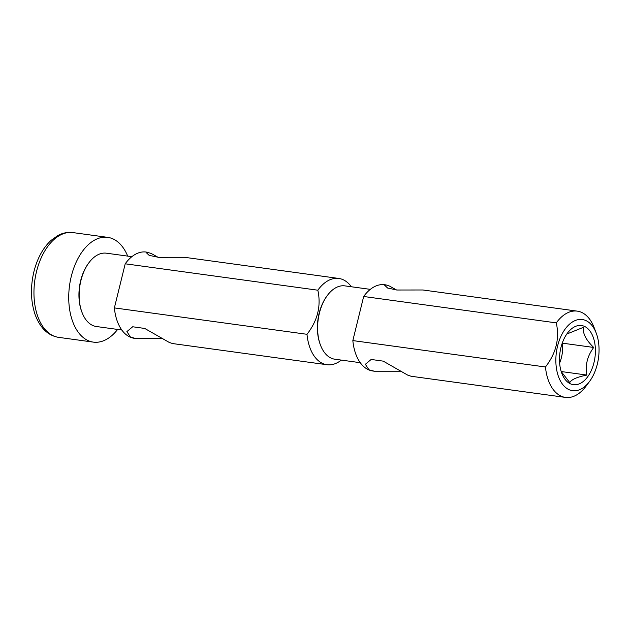 <?xml version="1.0" encoding="UTF-8"?>
<svg xmlns="http://www.w3.org/2000/svg" width="630" height="630" viewBox="0 0 630 630"><rect width="100%" height="100%" fill="white"/><g stroke="black" fill="none" stroke-linecap="round" stroke-linejoin="round"><path stroke-width="0.94" d="M386.127 284.933L384.647 284.736A43.541 25.759 97.8 0 0 363.668 296.486L556.29 322.883A43.541 25.759 97.8 0 1 577.269 311.133A43.541 25.759 97.8 0 1 594.106 327.537L596.208 333.057A35.91 21.247 97.8 0 0 561.314 335.522A35.91 21.247 97.8 0 0 568.969 389.631A35.91 21.247 97.8 0 0 589.585 381.386A35.91 21.247 97.8 0 0 596.208 333.057M363.668 296.486L352.839 340.586L545.462 366.983A43.541 25.759 97.8 0 0 561.078 396.128A43.541 25.759 97.8 0 0 565.441 397.404A43.541 25.759 97.8 0 0 586.073 386.135L589.585 381.386M352.839 340.586A43.541 25.759 97.8 0 0 372.826 371.007L374.299 371.212M565.441 397.404L411.091 376.252L407.697 375.11L383.213 361.14L371.164 359.454L365.361 364.282L368.952 369.802L374.299 371.204L400.672 371.204M396.538 289.981L389.513 286.075L386.127 284.941L384.749 285.335L387.607 288.036L397.01 290.013L422.911 289.981L577.269 311.133M545.462 366.983C556.109 353.249 559.716 338.546 556.29 322.883M566.803 334.034L583.333 327.364C582.655 333.49 586.113 340.184 593.712 347.453C587.31 356.092 585.049 365.298 586.932 375.07C577.064 377.016 571.347 379.528 569.764 382.607L561.188 371.503M570.402 383.812A29.854 17.664 97.8 0 0 593.972 362.636A29.854 17.664 97.8 0 0 584.506 326.403A29.854 17.664 97.8 0 0 567.362 333.254A29.854 17.664 97.8 0 0 561.858 373.44A29.854 17.664 97.8 0 0 570.402 383.812M370.314 289.359L344.893 285.878A37.005 21.892 97.8 0 0 327.364 295.454A37.005 21.892 97.8 0 0 320.536 345.264A37.005 21.892 97.8 0 0 331.136 358.123A37.005 21.892 97.8 0 0 334.845 359.21L360.266 362.691M327.364 295.454L326.86 296.139A35.91 21.247 97.8 0 0 320.237 344.468L320.536 345.264M562.456 343.169L593.712 347.453M561.212 371.543L586.932 375.07M127.693 256.103A52.865 31.279 97.8 0 0 107.714 237.36A52.865 31.279 97.8 0 0 71.277 276.405A52.865 31.279 97.8 0 0 93.35 342.121A52.865 31.279 97.8 0 0 117.637 329.435M559.621 362.998A24.995 14.789 97.8 0 0 561.48 357.328A24.995 14.789 97.8 0 0 562.401 342.712M158.083 257.3L151.058 253.394L146.191 252.047A43.541 25.759 97.8 0 0 125.212 263.797L317.835 290.202A43.541 25.759 97.8 0 1 338.806 278.452A43.541 25.759 97.8 0 1 351.367 286.768M125.212 263.797L114.377 307.905L306.999 334.302A43.541 25.759 97.8 0 0 322.615 363.447A43.541 25.759 97.8 0 0 326.986 364.723A43.541 25.759 97.8 0 0 341.318 360.092M114.377 307.905A43.541 25.759 97.8 0 0 134.363 338.318L162.217 338.523M326.986 364.723L172.628 343.563L169.242 342.429L144.758 328.458L132.702 326.765L126.898 331.593L130.489 337.113L135.844 338.523M147.664 252.252L146.294 252.654L149.153 255.355L158.547 257.323L184.456 257.3M306.999 334.302C317.646 320.568 321.261 305.865 317.835 290.202M327.112 295.801A35.91 21.247 97.8 0 0 320.386 344.862M131.859 256.678L106.438 253.197A37.005 21.892 97.8 0 0 88.901 262.773A37.005 21.892 97.8 0 0 82.081 312.582A37.005 21.892 97.8 0 0 92.673 325.442A37.005 21.892 97.8 0 0 96.39 326.521L121.803 330.01M88.901 262.773L88.397 263.458A35.91 21.247 97.8 0 0 81.774 311.787L82.081 312.582M72.938 232.596A52.865 31.279 97.8 0 0 36.501 271.632A52.865 31.279 97.8 0 0 58.582 337.349C47.982 335.609 40.17 328.033 35.13 314.63C30.705 301.416 30.295 287.115 33.902 271.719C37.241 258.426 42.934 248.007 50.975 240.455L57.818 235.557C62.748 232.919 67.788 231.927 72.938 232.596L107.714 237.36M58.582 337.349L93.35 342.121M184.456 257.292L338.806 278.452"/></g></svg>
